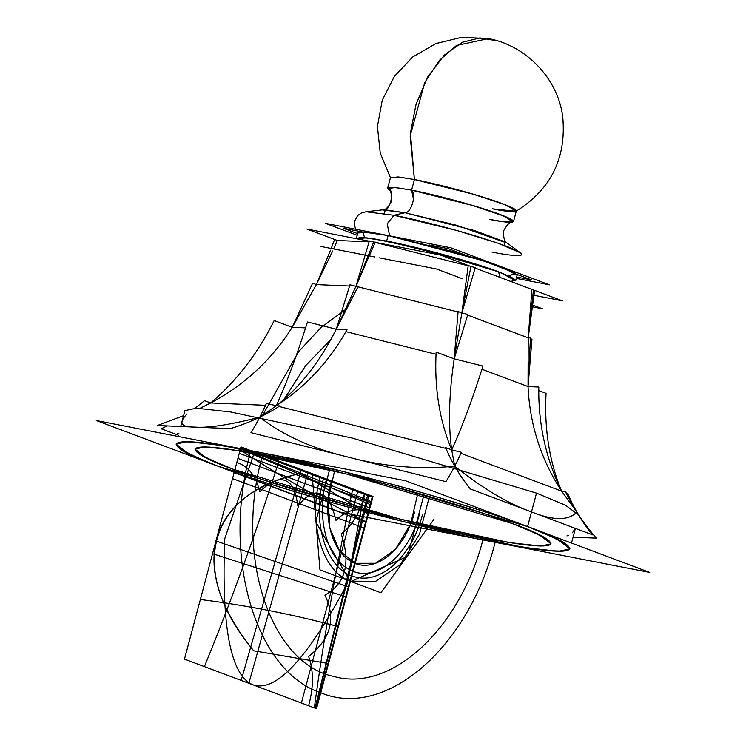 <?xml version="1.0" encoding="UTF-8"?>
<svg xmlns="http://www.w3.org/2000/svg" width="746" height="746" viewBox="0 0 746 746"><rect width="100%" height="100%" fill="white"/><g stroke="black" fill="none" stroke-linecap="round" stroke-linejoin="round"><path stroke-width="1.12" d="M233.237 469.262L206.689 458.147L194.93 449.092L205.262 446.901L236.361 450.342L346.125 473.906L512.763 523.692L346.125 473.906L236.361 450.342L205.262 446.901L194.93 449.092L206.689 458.147L233.237 469.262L399.875 519.048L509.639 542.612L540.738 546.044L551.07 543.853L540.738 546.044L509.639 542.612L399.875 519.048L233.237 469.262C293.01 492.108 421.732 527.012 493.479 539.834C562.708 551.481 569.142 546.1 512.763 523.692L539.311 534.807L551.07 543.853L539.311 534.807L512.763 523.692C452.99 500.846 324.268 465.942 252.521 453.12C183.292 441.473 176.858 446.845 233.237 469.262C250.563 476.097 281.96 486.205 327.438 499.568C372.59 512.651 436.401 528.849 483.408 537.922C585.349 557.504 550.679 536.906 512.763 523.692C495.437 516.847 464.04 506.748 418.562 493.376C373.41 480.303 309.599 464.105 262.592 455.023C160.651 435.45 195.321 456.039 233.237 469.262M340.53 512.222L96.281 420.52L405.47 480.732L649.719 572.424L340.53 512.222M186.957 414.03C178.462 422.73 180.756 427.076 193.839 427.057C207.64 428.232 229.619 424.94 259.776 417.173C282.846 435.3 312.397 448.635 348.429 457.167C384.376 466.726 419.802 469.728 454.724 466.166C482.83 488.583 508.427 503.83 531.497 511.924L527.59 526.583L343.281 471.509L221.87 445.446L187.46 441.641L176.037 444.066L189.046 454.081L218.41 466.371L189.046 454.081L176.037 444.066L187.46 441.641L221.87 445.446L343.281 471.509L527.59 526.583C592.604 552.637 581.787 557.887 495.167 542.333C414.244 526.881 281.55 490.458 218.41 466.371C153.396 440.308 164.213 435.058 250.833 450.621C331.756 466.073 464.45 502.487 527.59 526.583L536.495 493.125L565.477 505.228L578.905 515.206M180.709 426.498L184.933 410.608L196.366 408.183L230.766 411.988L352.177 438.051L536.495 493.125L527.59 526.583L556.954 538.873L569.963 548.879L558.54 551.313L524.13 547.508L402.719 521.445L218.41 466.371L402.719 521.445L524.13 547.508L558.54 551.313L569.963 548.879L556.954 538.873L527.59 526.583L531.497 511.924C553.523 520.755 568.638 520.792 576.845 512.017L561.617 491.138L460.963 453.354L561.617 491.138C540.971 459.452 529.781 424.595 528.037 386.568L481.944 369.261L528.037 386.568L481.944 369.261L528.037 386.568L538.789 387.034C538.211 423.84 545.82 458.548 561.617 491.138L565.254 491.297C573.655 508.418 584.034 524.037 596.371 538.146L573.087 537.139M565.99 492.78L567.725 493.432C574.252 508.94 582.533 522.741 592.557 534.845L470.428 489.003C460.413 476.89 452.132 463.089 445.595 447.581L451.694 449.875L454.724 466.166C482.83 488.583 508.427 503.83 531.497 511.924C553.513 520.755 568.638 520.792 576.845 512.017L561.617 491.138C549.345 461.597 544.16 428.997 546.063 393.338L538.743 390.587M470.95 266.499L475.267 267.581L461.858 312.928L467.854 314.439L454.174 358.845L436.14 352.075C434.237 387.733 439.422 420.334 451.694 449.875C448.122 424.595 448.952 394.252 454.174 358.845C448.952 394.252 448.122 424.595 451.694 449.875C462.091 427.113 472.507 399.175 482.951 366.072L454.174 358.845L461.858 312.928L458.1 311.52L454.174 358.845L461.858 312.928L470.95 266.499L468.246 265.483L461.858 312.928L470.95 266.499L440.476 255.057L375.182 242.347M436.028 354.285L345.92 331.634L436.028 354.285M183.609 415.615L157.434 425.49L230.253 428.633C247.728 423.439 264.27 415.876 279.871 405.936L276.234 405.777C299.92 387.342 319.922 361.819 336.26 329.21C319.922 361.819 299.92 387.342 276.234 405.777C305.767 386.736 329.359 361.372 347.011 329.676L336.26 329.21L307.483 321.974C297.039 355.077 286.623 383.015 276.234 405.777L266.49 403.325C261.025 415.242 255.85 425.024 250.964 432.671L445.903 481.664C450.789 474.018 455.965 464.236 461.438 452.318L451.694 449.875L454.724 466.166C419.802 469.728 384.376 466.726 348.429 457.167C312.397 448.635 282.846 435.3 259.776 417.173L276.234 405.777L259.776 417.173C229.619 424.94 207.64 428.232 193.839 427.057M445.949 448.43L279.013 406.477L445.949 448.43M265.576 405.311L210.689 402.943L200.012 408.323L210.689 402.943L265.576 405.311L210.689 402.943C244.557 384.955 271.73 359.74 292.218 327.308C271.73 359.74 244.557 384.955 210.689 402.943L265.576 405.311M330.506 250.227L316.379 284.599L349.576 286.035L316.379 284.599L332.66 251.029L316.379 284.599L312.621 283.191L292.218 327.308L305.608 327.886L292.218 327.308L305.608 327.886L292.218 327.308L316.379 284.599L349.576 286.035L316.379 284.599L292.218 327.308L274.192 320.538C257.864 353.38 236.696 380.852 210.689 402.943L204.59 400.649L195.144 408.174M167.067 425.901L161.248 428.791L178.387 435.226M531.898 289.383L475.127 268.066L531.898 289.383L475.127 268.066L531.898 289.383L528.205 337.835L531.898 289.383L533.511 289.448L528.205 337.835L530.443 337.938L528.037 386.568C529.781 424.595 540.971 459.452 561.617 491.138M528.205 337.835L528.037 386.568L528.205 337.835L467.649 315.11L528.205 337.835L467.649 315.11L528.205 337.835L534.602 290.399L533.437 289.961L562.372 300.825L533.828 295.267M530.387 338.656L531.963 339.253L528.037 386.568M458.053 311.977L357.987 286.828L458.053 311.977M355.945 286.315L349.939 284.804L336.26 329.21L355.945 286.315L336.26 329.21L358.183 286.408L355.945 286.315L373.662 242.049L369.345 240.967L355.945 286.315L373.662 242.049L375.275 242.124L355.945 286.315M468.199 265.809L375.154 242.422M369.093 241.853L337.323 240.482L369.093 241.853L337.323 240.482L333.602 248.94L337.323 240.482L306.848 229.041L369.279 241.2M337.323 240.482L334.618 239.466L331.187 248.465M500.174 277.475L498.533 271.796L424.008 249.528L374.912 238.99L360.999 237.452L356.383 238.431L367.107 237.909L386.642 241.089L363.936 237.601L356.383 238.431L357.847 232.92L368.58 232.388L388.106 235.568L459.695 253.248L501.899 267.003L517.127 275.302L501.899 267.003L459.695 253.248L388.106 235.568L386.642 241.089L388.106 235.568L487.567 261.893L515.281 273.148L508.958 276.076L515.066 273.008L478.27 258.862L388.106 235.568L386.642 241.089L458.221 258.769L500.426 272.523L515.663 280.813L510.404 276.766L498.533 271.796C486.597 266.863 433.585 250.348 386.642 241.089L388.106 235.568L368.58 232.388L357.847 232.92L356.383 238.431L367.107 237.909L386.642 241.089L363.246 237.554L356.364 238.683L366.566 237.853L386.642 241.089C402.943 243.905 461.131 257.911 498.533 271.796L500.174 277.475L498.533 271.796L500.174 277.475L498.533 271.796L510.404 276.766L515.663 280.813L511.812 277.493L498.533 271.796L500.174 277.475M516.307 278.379L549.457 284.832L450.696 247.756L325.526 223.38L357.222 235.279M492.444 208.833C508.464 212.237 531.021 214.512 502.823 203.807C473.272 192.832 427.29 181.763 414.412 179.544L412.296 187.507L414.412 179.544L473.626 194.286L506.87 205.383L516.018 211.304C551.005 189.447 566.568 157.965 562.708 116.87C558.12 78.293 525.249 44.965 488.304 38.615L461.802 37.3L435.841 43.576L412.734 56.966L394.373 76.362L382.269 100.178L377.42 126.447L380.227 152.995L390.447 177.66L380.227 153.005L377.42 126.447L382.269 100.178L394.373 76.372L412.734 56.976L435.841 43.585L461.802 37.3L488.304 38.615C525.324 44.974 558.241 78.433 562.745 117.094C566.503 158.105 550.93 189.503 516.018 211.304L492.444 208.833L516.018 211.304L506.87 205.383L473.626 194.286L414.412 179.544L410.16 136.061L424.726 82.526L439.394 60.342L456.459 45.478L488.304 38.615L456.459 45.478L439.394 60.342L424.726 82.526L410.16 136.061L414.412 179.544L410.412 132.993L416.063 104.272L427.822 76.773L444.28 55.129L462.567 42.186L479.837 37.934L494.374 40.331L488.304 38.615L456.459 45.478L439.394 60.342L424.726 82.526L410.16 136.061L414.412 179.544L410.412 132.993L416.063 104.272L427.822 76.773L444.28 55.129L462.567 42.186L479.837 37.934L494.374 40.331L488.304 38.615L456.459 45.478L439.394 60.342L424.726 82.526L410.16 136.061L414.412 179.544L398.979 177.035L390.503 177.445L398.979 177.035L414.412 179.544L470.978 193.512L504.324 204.376L516.353 210.931L513.537 221.543L505.061 221.954L489.628 219.445L505.061 221.954L513.537 221.543L501.498 214.988L468.152 204.124L411.596 190.155L414.412 179.544L470.978 193.512L504.324 204.376L516.353 210.931L504.324 204.376L470.978 193.512L414.412 179.544L411.596 190.155L473.421 205.672L506.273 216.927L512.455 222.159C510.068 221.627 507.14 224.499 503.662 230.766C503.298 237.927 504.52 242.058 507.345 243.168C504.52 242.058 503.298 237.927 503.662 230.766C507.14 224.499 510.068 221.627 512.455 222.159L506.273 216.927L473.421 205.672L411.596 190.155C416.688 194.697 411.205 213.309 404.938 212.741C411.205 213.309 416.688 194.697 411.596 190.155L394.27 187.451L388.312 189.13C394.559 188.43 391.398 211.752 382.306 209.896L366.025 211.771L393.991 215.277C410.141 218.074 467.817 231.95 504.883 245.714C540.263 259.151 511.961 256.298 491.875 252.027C511.961 256.298 540.263 259.151 504.883 245.714C467.817 231.95 410.141 218.074 393.991 215.277L404.938 212.741L385.44 209.859L384.162 213.496L385.44 209.859L404.938 212.741C411.205 213.309 416.688 194.697 411.596 190.155C416.688 194.697 411.205 213.309 404.938 212.741L393.991 215.277L457.223 230.607L498.058 243.252L520.549 252.885L507.345 243.168L456.104 225.143L404.938 212.741L382.306 209.896L404.938 212.741L382.306 209.896L404.938 212.741L456.104 225.143L507.345 243.168L456.104 225.143L404.938 212.741L456.104 225.143L507.345 243.168L520.549 252.885L498.058 243.252L457.223 230.607L393.991 215.277L387.174 223.809L389.645 235.867L387.174 223.809L393.991 215.277L366.025 211.771L393.991 215.277L387.174 223.809L389.645 235.867L387.174 223.809L393.991 215.277L457.223 230.607L498.058 243.252L520.549 252.885L498.058 243.252L457.223 230.607L393.991 215.277L404.938 212.741L393.991 215.277L366.025 211.771L361.484 212.946L357.688 215.529L354.592 221.208L354.378 224.826L355.73 229.264M516.353 210.931L513.537 221.543L501.498 214.988L468.152 204.124L411.596 190.155L394.27 187.451L388.312 189.13C390.643 189.857 391.762 193.792 391.669 200.963C388.424 207.36 385.309 210.335 382.306 209.896L366.025 211.771M414.412 179.544L411.596 190.155L396.163 187.638L387.687 188.057L396.163 187.638L411.596 190.155L413.517 199.471L411.596 190.155L414.412 179.544L397.991 176.923L390.615 177.94L397.991 176.923L414.412 179.544M178.77 433.771L177.641 433.724L178.919 433.24M532.122 306.765L542.463 308.779L532.374 304.993M462.884 278.901L436.363 268.952L379.406 257.855M320.043 246.301L374.716 256.941M516.754 274.351L531.777 279.992L516.661 277.046M463.518 254.367L448.495 248.726L429.444 245.014M362.248 231.931L343.197 228.22L357.651 233.647M308.592 705.725L315.978 708.495L372.44 496.267L365.064 493.498C360.271 512.204 352.317 525.66 341.202 533.866C351.012 563.23 345.584 583.652 324.892 595.131C336.269 618.639 330.842 639.061 308.592 656.396C313.721 670.691 313.721 687.141 308.592 705.725L315.978 708.495L372.44 496.267L365.064 493.498C360.271 512.204 352.317 525.66 341.202 533.866C351.012 563.23 345.584 583.652 324.892 595.131C336.269 618.639 330.842 639.061 308.592 656.396C313.721 670.691 313.721 687.141 308.592 705.725M495.13 542.323C468.898 647.826 385.337 719.955 320.799 692.782C254.806 671.018 221.273 554.912 250.87 450.631M262.489 415.494L298.549 351.711L321.134 327.401L345.659 309.422M330.972 339.449L305.664 365.633L284.142 399.185M262.592 455.023C234.281 554.054 269.66 663.614 334.105 676.529C391.296 692.913 460.739 628.449 483.408 537.922M236.827 462.455L240.725 447.805L372.767 497.368L368.86 512.026C357.455 507.252 346.489 510.022 335.961 520.344C332.11 504.622 326.972 495.801 320.538 493.88C314.336 491.064 306.774 495.111 297.84 506.04C295.826 490.999 291.593 482.522 285.159 480.601C278.957 477.776 270.481 481.487 259.729 491.735C256.102 476.088 248.474 466.334 236.827 462.455L240.725 447.805L372.767 497.368L368.86 512.026C357.455 507.252 346.489 510.022 335.961 520.344C332.11 504.622 326.972 495.801 320.538 493.88C314.336 491.064 306.774 495.111 297.84 506.04C295.826 490.999 291.593 482.522 285.159 480.601C278.957 477.776 270.481 481.487 259.729 491.735C256.102 476.088 248.474 466.334 236.827 462.455M364.458 493.265L254.535 452.001L224.77 538.649C221.236 626.985 230.663 675.717 253.025 684.856C275.75 692.642 307.044 659.194 346.89 584.5L364.458 493.265L254.535 452.001L224.77 538.649C221.236 626.985 230.663 675.717 253.025 684.856C275.75 692.642 307.044 659.194 346.89 584.5L364.458 493.265L254.535 452.001L224.77 538.649C221.236 626.985 230.663 675.717 253.025 684.856C275.75 692.642 307.044 659.194 346.89 584.5L364.458 493.265L254.535 452.001L224.77 538.649C221.236 626.985 230.663 675.717 253.025 684.856C275.75 692.642 307.044 659.194 346.89 584.5L364.458 493.265L254.535 452.001L224.77 538.649C221.236 626.985 230.663 675.717 253.025 684.856C275.75 692.642 307.044 659.194 346.89 584.5L364.458 493.265L254.535 452.001L224.77 538.649C221.236 626.985 230.663 675.717 253.025 684.856C275.75 692.642 307.044 659.194 346.89 584.5L364.458 493.265M204.413 666.607L314.336 707.87C324.016 636.198 336.828 563.202 352.774 488.882L278.911 461.149C255.999 532.858 231.167 601.341 204.413 666.607L314.336 707.87C324.016 636.198 336.828 563.202 352.774 488.882L278.911 461.149C255.999 532.858 231.167 601.341 204.413 666.607L314.336 707.87C324.016 636.198 336.828 563.202 352.774 488.882L278.911 461.149C255.999 532.858 231.167 601.341 204.413 666.607L314.336 707.87C324.016 636.198 336.828 563.202 352.774 488.882L278.911 461.149C255.999 532.858 231.167 601.341 204.413 666.607L314.336 707.87C324.016 636.198 336.828 563.202 352.774 488.882L278.911 461.149C255.999 532.858 231.167 601.341 204.413 666.607L314.336 707.87C324.016 636.198 336.828 563.202 352.774 488.882L278.911 461.149C255.999 532.858 231.167 601.341 204.413 666.607M367.769 494.514L301.412 469.598L241.191 680.417L315.054 708.15L367.769 494.514L301.412 469.598L241.191 680.417L315.054 708.15L367.769 494.514L301.412 469.598L241.191 680.417L315.054 708.15L367.769 494.514L301.412 469.598L241.191 680.417L315.054 708.15L367.769 494.514L301.412 469.598L241.191 680.417L315.054 708.15L367.769 494.514L301.412 469.598L241.191 680.417L315.054 708.15L367.769 494.514M248.856 683.289L315.204 708.206L368.972 494.962L308.023 472.078L248.856 683.289L315.204 708.206L368.972 494.962L308.023 472.078L248.856 683.289L315.204 708.206L368.972 494.962L308.023 472.078L248.856 683.289L315.204 708.206L368.972 494.962L308.023 472.078L248.856 683.289L315.204 708.206L368.972 494.962L308.023 472.078L248.856 683.289L315.204 708.206L368.972 494.962L308.023 472.078L248.856 683.289M312.052 473.598L319.95 569.879L380.898 592.753L433.948 519.356M429.416 496.528L419.457 534.341L400.248 564.61L375.62 581.33L350.471 581.153C322.011 571.753 307.557 521.668 320.323 476.694M184.495 659.138L316.528 708.7L373 496.472L240.967 446.91L212.731 553.019L184.495 659.138L316.528 708.7L373 496.472L240.967 446.91L184.495 659.138L240.967 446.91L373 496.472L316.528 708.7L184.495 659.138L240.967 446.91L373 496.472L316.528 708.7L184.495 659.138L316.528 708.7L373 496.472L240.967 446.91L184.495 659.138L316.528 708.7L373 496.472L240.967 446.91L184.495 659.138L240.967 446.91L373 496.472L316.528 708.7L184.495 659.138L240.967 446.91L373 496.472L316.528 708.7L184.495 659.138M372.767 497.368L371.294 502.888L239.261 453.316L240.725 447.805L372.767 497.368L371.294 502.888L239.261 453.316L240.725 447.805L372.767 497.368L369.941 507.979L237.909 458.408L240.725 447.805L372.767 497.368L369.941 507.979L237.909 458.408L240.725 447.805L372.767 497.368M323.624 477.934C310.802 522.722 327.168 572.182 356.476 577.208C381.905 583.736 412.351 555.005 422.376 515.01M419.476 513.919C408.957 556.665 373.821 584.239 348.96 569.273C326.403 557.952 316.043 516.269 326.524 479.025M232.538 478.587L234.151 472.544L366.183 522.107L364.57 528.149L232.538 478.587L234.151 472.544L366.183 522.107L364.57 528.149L232.538 478.587M368.347 513.957L328.548 663.558L253.631 650.764C220.63 609.613 208.218 572.424 216.415 539.19C225.786 506.403 253.929 484.434 300.852 473.29L368.347 513.957L328.548 663.558L253.752 650.81C186.528 570.578 207.136 493.106 300.974 473.337L368.347 513.957L328.548 663.558L253.752 650.81C186.528 570.578 207.136 493.106 300.974 473.337L368.347 513.957L328.548 663.558L253.631 650.764C220.63 609.613 208.218 572.424 216.415 539.19C225.786 506.403 253.929 484.434 300.852 473.29L368.347 513.957L328.548 663.558L253.752 650.81C186.528 570.578 207.136 493.106 300.974 473.337L368.347 513.957L328.548 663.558L253.752 650.81C186.528 570.578 207.136 493.106 300.974 473.337L368.347 513.957M200.366 599.495L240.175 449.903C280.337 476.386 322.356 500.407 366.221 521.939L338.376 626.593C292.059 614.275 246.059 605.239 200.366 599.495L240.175 449.903C280.337 476.386 322.356 500.407 366.221 521.939L338.376 626.593C292.059 614.275 246.059 605.239 200.366 599.495L240.175 449.903C280.337 476.386 322.356 500.407 366.221 521.939L338.376 626.593C292.059 614.275 246.059 605.239 200.366 599.495L240.175 449.903C280.337 476.386 322.356 500.407 366.221 521.939L338.376 626.593C292.059 614.275 246.059 605.239 200.366 599.495L240.175 449.903C280.337 476.386 322.356 500.407 366.221 521.939L338.376 626.593C292.059 614.275 246.059 605.239 200.366 599.495L240.175 449.903C280.337 476.386 322.356 500.407 366.221 521.939L338.376 626.593C292.059 614.275 246.059 605.239 200.366 599.495M370.781 504.8L346.256 596.987L212.563 553.653L240.408 448.999L370.781 504.8L346.256 596.987L212.563 553.653L240.408 448.999L370.781 504.8L346.256 596.987L212.563 553.653L240.408 448.999L370.781 504.8L346.256 596.987L212.563 553.653L240.408 448.999L370.781 504.8L346.256 596.987L212.563 553.653L240.408 448.999L370.781 504.8L346.256 596.987L212.563 553.653L240.408 448.999L370.781 504.8M215.948 540.934L240.473 448.756L371.592 501.778L348.904 587.046L215.948 540.934L240.473 448.756L371.592 501.778L348.904 587.046L215.948 540.934L240.473 448.756L371.592 501.778L348.904 587.046L215.948 540.934L240.473 448.756L371.592 501.778L348.904 587.046L215.948 540.934L240.473 448.756L371.592 501.778L348.904 587.046L215.948 540.934L240.473 448.756L371.592 501.778L348.904 587.046L215.948 540.934M423.942 494.934L407.596 556.357L350.312 581.749L315.717 521.864L329.564 469.821M331.41 480.862C322.03 514.18 331.299 551.471 351.469 561.607C373.718 575.017 405.171 550.343 414.59 512.092M315.978 708.495L372.44 496.267L357.866 490.793L301.393 703.021L315.978 708.495L372.44 496.267L357.866 490.793L301.393 703.021L315.978 708.495M417.872 493.181L410.617 524.093L395.473 549.215L375.62 563.277L355.208 563.323L339.486 550.716L329.872 528.224L328.109 499.941L334.544 471.034M527.59 526.583C508.427 519.011 473.701 507.84 423.402 493.05C373.448 478.587 302.867 460.664 250.87 450.631C138.113 428.969 176.466 451.75 218.41 466.371C237.573 473.934 272.299 485.114 322.598 499.904C372.552 514.367 443.133 532.28 495.13 542.323C607.887 563.976 569.534 541.204 527.59 526.583M575.287 528.364L572.471 532.756M568.508 535.367L566.932 535.898M511.709 281.801L513.173 278.267L498.533 271.796L514.861 279.442L511.709 281.801M364.552 237.657L362.892 231.95L388.106 235.568M404.938 212.741L474.297 230.505L505.415 241.984L503.942 245.369L505.415 241.984L474.297 230.505L404.938 212.741M489.628 219.445C505.639 222.849 528.205 225.124 499.997 214.419C470.446 203.444 424.474 192.375 411.596 190.155C424.474 192.375 470.446 203.444 499.997 214.419C528.205 225.124 505.639 222.849 489.628 219.445M571.511 543.069L573.506 535.581L571.511 543.069M573.786 534.509L575.408 528.41L573.786 534.509M515.663 280.813L517.127 275.302L515.663 280.813M390.503 177.445L387.687 188.057L390.503 177.445"/></g></svg>
